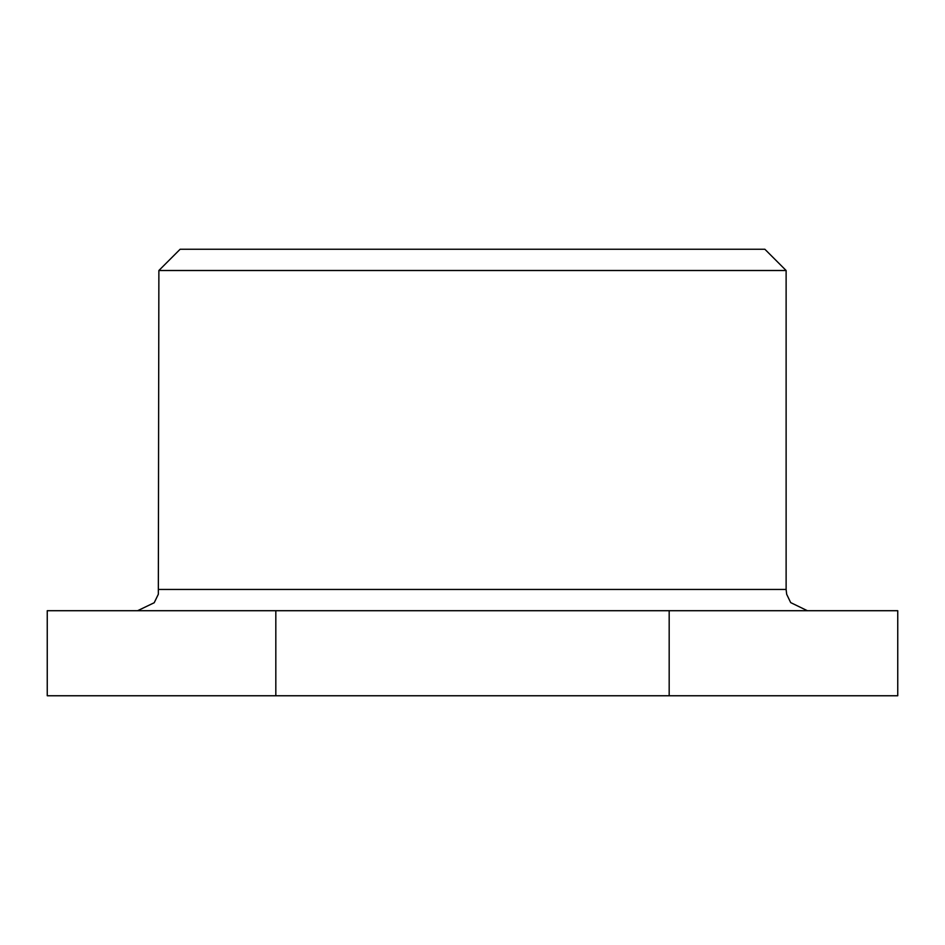 <?xml version="1.0" encoding="UTF-8"?>
<svg xmlns="http://www.w3.org/2000/svg" width="945" height="945" viewBox="0 0 945 945"><rect width="100%" height="100%" fill="white"/><g stroke="black" fill="none" stroke-linecap="round" stroke-linejoin="round"><path stroke-width="1.42" d="M158.878 270.506L786.122 270.506L764.859 249.244L180.141 249.244L158.878 270.506L158.335 594.24L154.212 602.733L137.616 610.706M47.25 610.706L897.75 610.706L897.75 695.756L47.25 695.756L47.25 610.706M807.384 610.706L790.681 602.603L786.665 594.24L786.122 589.444L158.878 589.444M275.822 610.706L275.822 695.756M669.178 610.706L669.178 695.756M786.122 589.444L786.122 270.506"/></g></svg>
